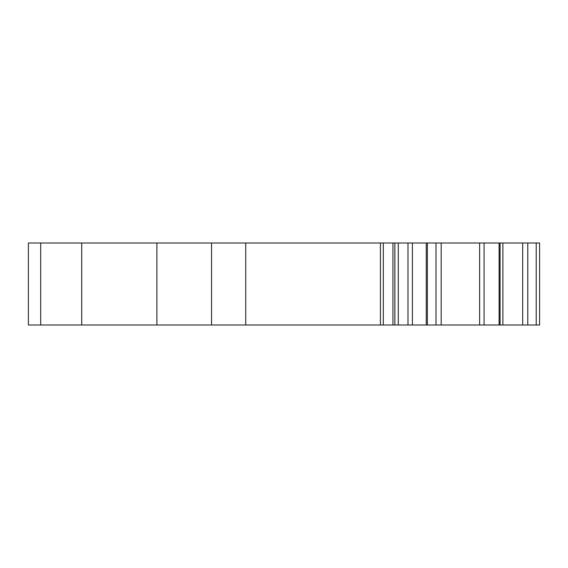 <?xml version="1.0" encoding="UTF-8"?>
<svg xmlns="http://www.w3.org/2000/svg" width="568" height="568" viewBox="0 0 568 568"><rect width="100%" height="100%" fill="white"/><g stroke="black" fill="none" stroke-linecap="round" stroke-linejoin="round"><path stroke-width="0.85" d="M539.6 298.647L539.6 242.997L539.6 325.002L499.102 325.002L499.102 242.997L28.4 242.997L28.4 325.002L40.704 325.002L40.704 242.997M499.102 325.002L40.704 325.002M427.385 325.002L427.385 242.997M539.6 242.997L499.102 242.997M398.296 325.002L398.296 242.997M211.559 325.002L211.559 242.997M539.6 325.002L539.6 318.172M536.213 325.002L536.213 242.997M527.779 325.002L527.779 242.997M522.674 325.002L522.674 242.997M502.886 325.002L502.886 242.997M500.074 325.002L500.074 242.997M499.123 325.002L499.123 242.997M484.078 325.002L484.078 242.997M479.633 325.002L479.633 242.997M441.18 325.002L441.18 242.997M436.018 325.002L436.018 242.997M426.248 325.002L426.248 242.997M412.396 325.002L412.396 242.997M407.98 325.002L407.98 242.997M394.866 325.002L394.866 242.997M392.935 325.002L392.935 242.997M383.315 325.002L383.315 242.997M380.418 325.002L380.418 242.997M245.731 325.002L245.731 242.997M156.882 325.002L156.882 242.997M81.707 325.002L81.707 242.997"/></g></svg>
